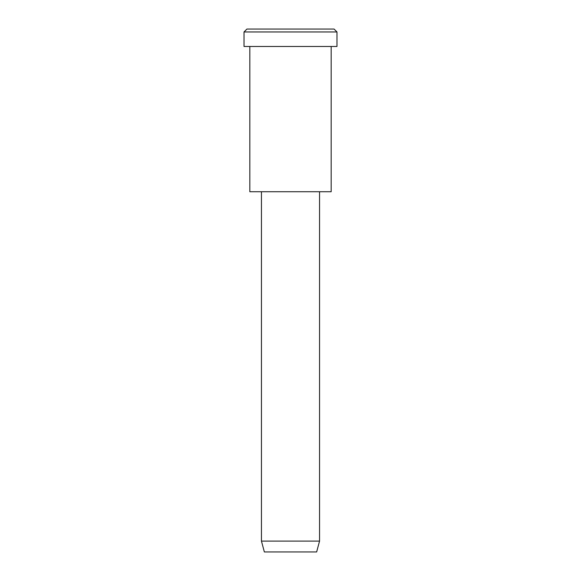 <?xml version="1.0" encoding="UTF-8"?>
<svg xmlns="http://www.w3.org/2000/svg" width="581" height="581" viewBox="0 0 581 581"><rect width="100%" height="100%" fill="white"/><g stroke="black" fill="none" stroke-linecap="round" stroke-linejoin="round"><path stroke-width="0.87" d="M336.98 46.48L244.02 46.48L336.98 46.48L336.98 31.955L334.075 29.05L246.925 29.05L334.075 29.05L336.98 31.955L244.02 31.955L336.98 31.955L244.02 31.955L336.98 31.955L336.98 46.48L267.26 46.48M319.55 541.107L316.645 551.95L264.355 551.95L316.645 551.95L319.55 541.107L261.45 541.107L319.55 541.107L261.45 541.107L319.55 541.107L319.55 191.73L319.55 541.107M316.645 551.95L277.428 551.95M331.17 191.73L249.83 191.73L331.17 191.73L331.17 46.48L249.83 46.48L331.17 46.48L331.17 191.73L270.165 191.73M268.712 29.05L334.075 29.05M246.925 29.05L244.02 31.955L244.02 46.48M264.355 551.95L261.45 541.107L261.45 191.73M249.83 46.48L249.83 191.73"/></g></svg>
